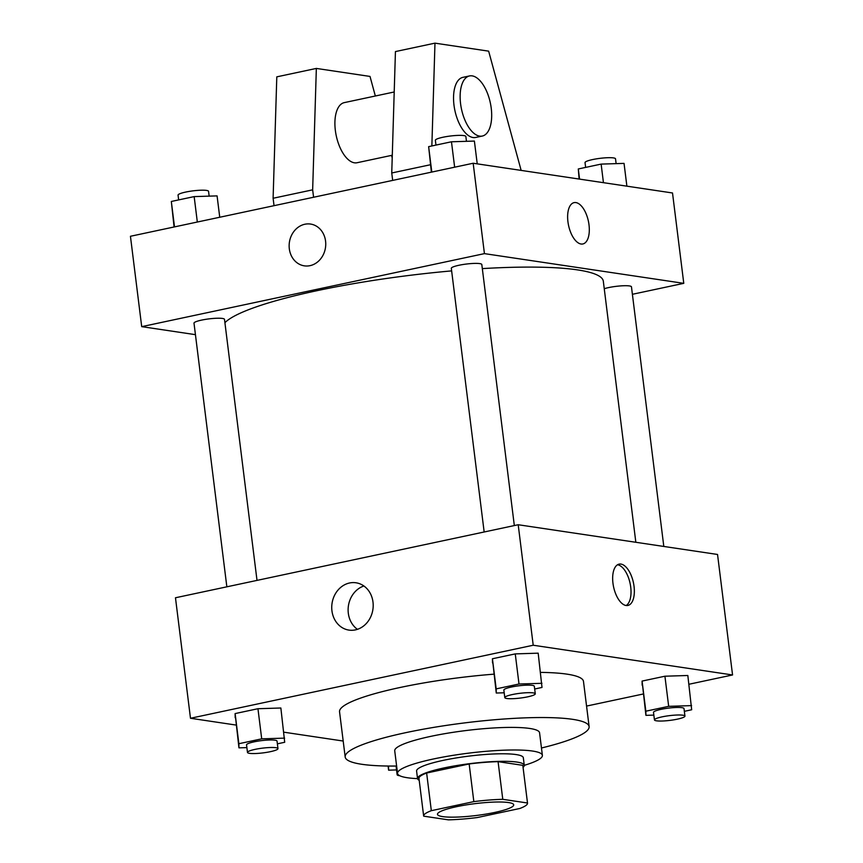 <?xml version="1.0" encoding="UTF-8"?>
<svg xmlns="http://www.w3.org/2000/svg" width="863" height="863" viewBox="0 0 863 863"><rect width="100%" height="100%" fill="white"/><g stroke="black" fill="none" stroke-linecap="round" stroke-linejoin="round"><path stroke-width="1.29" d="M508.544 802.558A38.414 5.955 -7.1 0 1 513.701 804.834A38.414 5.955 -7.1 0 1 476.322 815.492A38.414 5.955 -7.1 0 1 437.476 814.327A38.414 5.955 -7.1 0 1 465.308 805.05A38.414 5.955 -7.1 0 1 508.544 802.558M473.841 801.619L431.327 810.681A52.33 8.112 -7.1 0 0 423.657 816.053A52.33 8.112 -7.1 0 0 423.679 816.161L448.404 819.85A52.33 8.112 -7.1 0 0 477.325 817.541L519.85 808.48A52.33 8.112 -7.1 0 0 527.52 803.108A52.33 8.112 -7.1 0 0 527.498 803L502.773 799.311A52.33 8.112 -7.1 0 0 473.841 801.619L469.159 763.96L426.635 773.021L431.327 810.681M527.498 803L522.805 765.341L498.08 761.651L502.773 799.311M418.987 778.502A52.33 8.112 -7.1 0 1 418.965 778.394A52.33 8.112 -7.1 0 1 426.635 773.021M469.159 763.96A52.33 8.112 -7.1 0 1 498.08 761.651M523.064 767.358A53.776 8.339 172.9 0 0 524.262 765.276A53.776 8.339 172.9 0 0 469.871 763.647A53.776 8.339 172.9 0 0 417.53 778.566A53.776 8.339 172.9 0 0 419.202 780.303M417.53 778.566L416.592 771.037A53.776 8.339 -7.1 0 1 455.567 758.048A53.776 8.339 -7.1 0 1 516.096 754.564A53.776 8.339 -7.1 0 1 523.323 757.746L524.262 765.276M524.262 765.341A72.977 11.316 172.9 0 0 542.385 755.373A72.977 11.316 172.9 0 0 468.566 753.162A72.977 11.316 172.9 0 0 397.541 773.41A72.977 11.316 172.9 0 0 417.541 778.631M542.385 755.373L539.569 732.784A72.977 11.316 172.9 0 0 465.75 730.573A72.977 11.316 172.9 0 0 394.725 750.821L397.541 773.41M541.468 747.994A122.913 19.062 172.9 0 0 589.116 726.603A122.913 19.062 172.9 0 0 464.79 722.881A122.913 19.062 172.9 0 0 345.178 756.991A122.913 19.062 172.9 0 0 396.624 766.042M345.178 756.991L339.547 711.802A122.913 19.062 -7.1 0 1 493.916 674.165M540.562 672.385A122.913 19.062 -7.1 0 1 566.969 674.143A122.913 19.062 -7.1 0 1 583.485 681.425L589.116 726.603M277.368 743.83L284.704 742.277L280.863 708.005L257.951 708.717L235.114 713.582L238.954 747.854L246.872 747.606M688.922 684.262L732.558 674.963L533.215 645.233L190.486 718.264L236.117 725.071M283.873 732.191L343.183 741.037M586.56 706.074L643.259 693.992M684.337 711.328L691.673 709.764L687.833 675.492L664.92 676.214L642.083 681.08L645.923 715.351L653.841 715.103M534.682 689.008L542.007 687.444L538.178 653.172L515.254 653.895L492.428 658.76L496.268 693.032L504.186 692.784M190.486 718.264L175.469 597.768L518.199 524.736L717.541 554.467L732.558 674.963M518.199 524.736L533.215 645.233M372.989 602.061A23.916 20.647 98.5 0 1 348.943 630.098A23.916 20.647 98.5 0 1 332.039 603.388A23.916 20.647 98.5 0 1 355.998 582.784A23.916 20.647 98.5 0 1 372.989 602.061M620.918 564.078A21.122 10.14 -102 0 1 633.776 584.521A21.122 10.14 -102 0 1 627.908 605.448A21.122 10.14 -102 0 1 613.582 586.905A21.122 10.14 -102 0 1 619.095 564.132A21.122 10.14 -102 0 1 620.918 564.078M617.498 564.769A21.122 10.14 -102 0 1 617.595 564.79A21.122 10.14 -102 0 1 630.119 583.485A21.122 10.14 -102 0 1 626.182 605.513M357.422 629.332A23.916 20.647 98.5 0 1 348.415 605.837A23.916 20.647 98.5 0 1 363.884 585.988M482.32 268.609A192.05 29.784 -7.1 0 1 577.509 269.892A192.05 29.784 -7.1 0 1 603.323 281.262L635.837 542.277M224.919 322.697A192.05 29.784 -7.1 0 1 451.64 270.896M514.326 525.567L481.813 264.531A15.361 2.384 172.9 0 0 466.268 264.056A15.361 2.384 172.9 0 0 451.317 268.328L484.165 531.996M604.251 288.717A15.361 2.384 -7.1 0 1 629.407 285.933A15.361 2.384 -7.1 0 1 631.468 286.85L663.809 546.452M226.85 586.818L194.002 323.15A15.361 2.384 -7.1 0 1 205.146 319.439A15.361 2.384 -7.1 0 1 222.438 318.447A15.361 2.384 -7.1 0 1 224.499 319.353L257.012 580.389M632.396 294.294L683.776 283.344L484.434 253.625L141.705 326.646L195.437 334.661M484.434 253.625L473.172 163.247L672.514 192.978L683.776 283.344M473.172 163.247L130.442 236.279L141.705 326.646M310.561 224.056A21.122 18.242 -81.5 0 0 304.866 224.24A21.122 18.242 98.5 0 1 310.561 224.056A21.122 18.242 98.5 0 1 325.48 247.638A21.122 18.242 98.5 0 1 304.326 265.847A21.122 18.242 98.5 0 1 289.137 245.545A21.122 18.242 98.5 0 1 304.866 224.24A21.122 18.242 -81.5 0 0 289.137 245.545A21.122 18.242 -81.5 0 0 304.326 265.847M582.87 243.959A21.122 10.14 78 0 0 589.008 224.876A21.122 10.14 -102 0 1 582.881 243.959A21.122 10.14 -102 0 1 568.555 225.416A21.122 10.14 -102 0 1 574.068 202.632A21.122 10.14 -102 0 1 589.019 224.865A21.122 10.14 78 0 0 574.068 202.632M394.208 91.985L344.272 102.621A30.734 14.757 78 0 0 335.739 133.075A30.734 14.757 78 0 0 354.434 162.805A30.734 14.757 78 0 0 357.088 162.729L392.287 155.232M392.201 157.864L391.532 155.394M375.34 96.009L370.011 76.429L316.343 68.425L312.654 189.828L313.582 197.249M392.665 180.399L391.748 172.978L395.437 51.575L434.974 43.15L488.652 51.154L521.144 170.399M482.309 136.052L475.718 137.454A30.734 14.757 -102 0 1 454.887 110.475A30.734 14.757 -102 0 1 462.913 77.346L469.504 75.944A30.734 14.757 -102 0 1 491.241 108.285A30.734 14.757 -102 0 1 482.309 136.052A30.734 14.757 -102 0 1 461.478 109.072A30.734 14.757 -102 0 1 469.504 75.944M431.856 145.966L434.974 43.15M274.035 205.685L273.107 198.263L276.796 76.85L316.343 68.425M273.107 198.263L312.654 189.828M391.748 172.978L430.464 164.736M541.932 683.302L519.008 684.014L496.182 688.879L496.268 693.032M504.79 697.595L503.852 690.066A15.361 2.384 -7.1 0 1 514.984 686.355A15.361 2.384 -7.1 0 1 532.277 685.351A15.361 2.384 -7.1 0 1 534.337 686.268L535.276 693.798A15.361 2.384 -7.1 0 1 520.324 698.059A15.361 2.384 -7.1 0 1 504.79 697.595A15.361 2.384 -7.1 0 1 515.923 693.884A15.361 2.384 -7.1 0 1 533.215 692.892A15.361 2.384 -7.1 0 1 535.276 693.798M538.178 653.172L515.254 653.895L519.008 684.014M515.254 653.895L492.428 658.76L496.182 688.879M492.428 658.76L492.514 662.903M284.617 738.124L261.705 738.847L238.868 743.712L238.954 747.854M247.476 752.417L246.538 744.888A15.361 2.384 -7.1 0 1 257.67 741.177A15.361 2.384 -7.1 0 1 274.963 740.184A15.361 2.384 -7.1 0 1 277.034 741.09L277.972 748.62A15.361 2.384 -7.1 0 1 263.021 752.892A15.361 2.384 -7.1 0 1 247.476 752.417A15.361 2.384 -7.1 0 1 258.609 748.706A15.361 2.384 -7.1 0 1 275.901 747.714A15.361 2.384 -7.1 0 1 277.972 748.62M280.863 708.005L257.951 708.717L261.705 738.847M257.951 708.717L235.114 713.582L238.868 743.712M235.114 713.582L235.2 717.736M691.587 705.621L668.674 706.333L645.837 711.198L645.923 715.351M654.445 719.915L653.507 712.385A15.361 2.384 -7.1 0 1 664.639 708.674A15.361 2.384 -7.1 0 1 681.932 707.671A15.361 2.384 -7.1 0 1 684.003 708.588L684.942 716.117A15.361 2.384 -7.1 0 1 669.99 720.378A15.361 2.384 -7.1 0 1 654.445 719.915A15.361 2.384 -7.1 0 1 665.578 716.204A15.361 2.384 -7.1 0 1 682.87 715.211A15.361 2.384 -7.1 0 1 684.942 716.117M687.833 675.492L664.92 676.214L668.674 706.333M664.92 676.214L642.083 681.08L645.837 711.198M642.083 681.08L642.169 685.222M388.523 766.042L388.609 770.174L396.538 769.925M399.731 775.718A15.361 2.384 -7.1 0 1 397.131 774.737L396.193 767.207A15.361 2.384 -7.1 0 1 396.678 766.506M388.091 766.031L388.609 770.174M397.131 774.737A15.361 2.384 -7.1 0 1 397.703 773.971M477.228 163.851L474.391 141.068L451.468 141.78L428.641 146.645L431.381 172.158M451.468 141.78L454.639 167.195M428.641 146.645L431.802 172.061M435.966 145.081L435.373 140.291A15.361 2.384 -7.1 0 1 446.505 136.581A15.361 2.384 -7.1 0 1 463.798 135.588A15.361 2.384 -7.1 0 1 465.869 136.494L466.462 141.316M219.741 217.249L217.077 195.89L194.164 196.602L171.327 201.467L174.078 226.98M194.164 196.602L197.325 222.028M171.327 201.467L174.499 226.893M178.663 199.914L178.058 195.124A15.361 2.384 -7.1 0 1 189.191 191.413A15.361 2.384 -7.1 0 1 206.494 190.41A15.361 2.384 -7.1 0 1 208.555 191.327L209.159 196.138M626.883 186.171L624.046 163.387L601.133 164.099L578.296 168.965L579.127 179.051M601.133 164.099L603.442 182.676M578.296 168.965L579.558 179.116M585.632 167.4L585.028 162.611A15.361 2.384 -7.1 0 1 596.16 158.9A15.361 2.384 -7.1 0 1 613.464 157.907A15.361 2.384 -7.1 0 1 615.524 158.814L616.128 163.636M418.965 778.394L423.657 816.053M522.827 765.459L527.52 803.108"/></g></svg>
